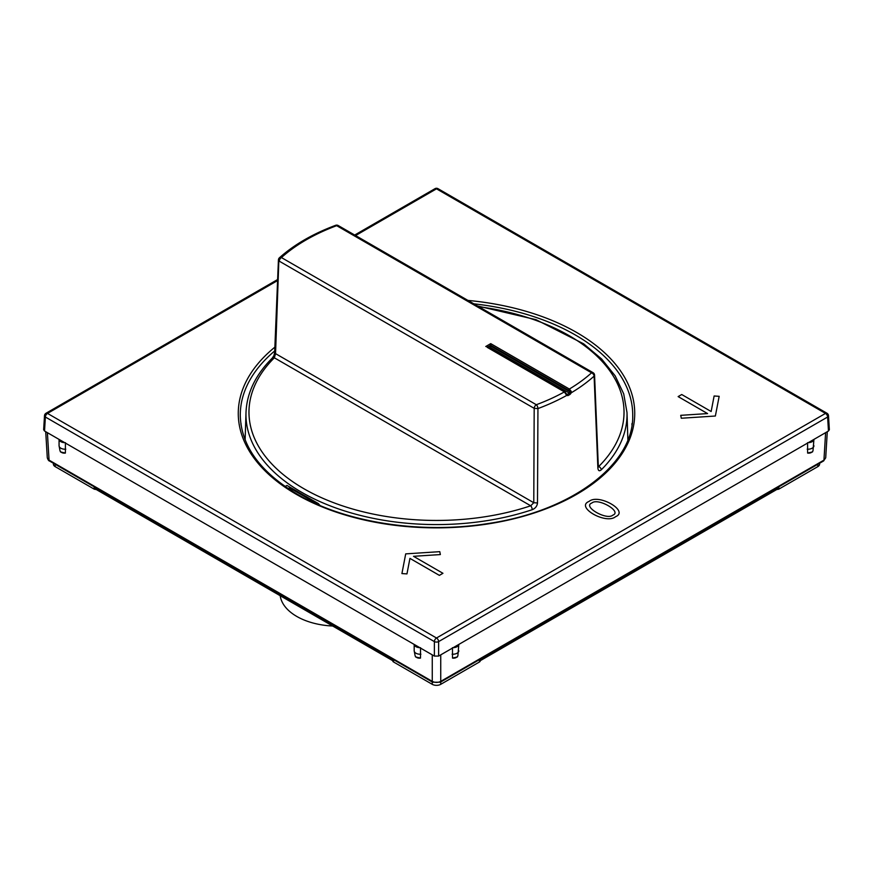 <?xml version="1.0" encoding="UTF-8"?>
<svg xmlns="http://www.w3.org/2000/svg" width="873" height="873" viewBox="0 0 873 873"><rect width="100%" height="100%" fill="white"/><g stroke="black" fill="none" stroke-linecap="round" stroke-linejoin="round"><path stroke-width="1.31" d="M332.678 626.017A57.258 33.054 180 0 1 296.776 616.436A57.258 33.054 180 0 1 280.189 595.713M632.052 424.289A196.032 113.184 0 0 0 631.965 423.558L631.943 425.031M241.057 425.031L241.035 423.558A196.032 113.184 0 0 0 240.948 424.289M277.581 280.571L47.502 413.409A3.012 1.735 -120 0 0 45.996 413.267A3.012 3.012 0 0 0 44.501 415.69A3.012 1.735 3.5 0 0 45.374 417.01L44.534 431.011L43.65 429.723L44.501 415.69M434.994 188.677A3.012 1.735 60 0 1 436.5 188.83A3.012 1.735 -60 0 1 438.006 188.677A3.012 3.012 0 0 0 434.994 188.677L354.689 235.044M434.372 656.081L434.372 641.6A3.012 1.615 0 0 0 438.628 641.6A3.012 1.735 -120 0 0 436.5 637.999A3.012 1.735 120 0 0 434.372 641.6L45.374 417.01A3.012 1.735 -60 0 1 47.502 413.409L436.5 637.999L825.498 413.409A3.012 1.735 60 0 1 827.626 417.01L828.466 431.011L438.628 656.081L434.372 656.081L419.826 647.679A6.013 3.47 180 0 1 414.195 644.438L64.711 442.666A6.013 3.47 180 0 1 59.08 439.414L44.534 431.011M828.466 431.011L829.35 429.723L828.499 415.69A3.012 3.012 0 0 0 827.004 413.267A3.012 1.735 120 0 0 825.498 413.409L436.5 188.83L355.562 235.557M96.085 489.426A3.012 1.735 180 0 1 93.793 488.913L55.163 466.619A6.013 3.47 180 0 1 53.406 464.163L53.406 463.257M480.259 660.697L480.259 660.796A3.012 1.735 180 0 1 479.386 662.018L440.756 684.323A6.013 3.47 180 0 1 432.244 684.323L393.614 662.018A3.012 1.735 180 0 1 392.741 660.796L392.741 660.697M93.793 488.913L93.793 488.094L393.614 661.199L393.614 662.018M819.594 463.257L819.594 464.163A6.013 3.47 180 0 1 817.837 466.619L779.207 488.913A3.012 1.735 180 0 1 776.915 489.426M479.386 662.018L479.386 661.199L779.207 488.094L779.207 488.913M825.607 432.659L823.948 460.126A2.008 1.157 -120 0 1 823.534 460.988L825.705 457.812L823.948 460.126L440.745 681.366C437.93 682.741 435.103 682.741 432.255 681.366L49.052 460.126L47.295 457.812L45.712 431.699M65.42 442.666L65.388 453.065L60.51 451.941L60.172 451.046M420.535 647.69L420.502 658.089L415.624 656.965L415.275 656.07M65.781 449.191A6.013 3.47 180 0 1 59.069 445.743L59.069 439.403L64.711 442.666M420.895 654.215A6.013 3.47 180 0 1 414.184 650.767L414.184 644.427L419.826 647.679M438.628 656.081L438.628 641.6L827.626 417.01A3.012 1.735 -3.5 0 0 828.499 415.69M457.725 656.07L457.376 656.965L452.498 658.089L452.465 647.69M812.828 451.046L812.49 451.941L807.612 453.065L807.58 442.666M453.174 647.679A6.013 3.47 0 0 0 458.805 644.438L457.889 655.71A6.013 4.485 22.4 0 1 452.498 658.089M808.289 442.666A6.013 3.47 0 0 0 813.92 439.414L813.003 450.697A6.013 4.485 22.4 0 1 807.612 453.065M597.874 467.142L597.885 468.103C598.245 470.874 599.369 471.453 601.246 469.838A3.012 2.128 -134.8 0 0 598.649 466.575L598.332 467.022M335.636 225.31C312.96 233.768 294.223 244.604 279.425 257.786A3.012 2.062 48.1 0 1 281.433 257.568A184.421 106.473 180 0 1 336.683 225.671A3.012 1.331 -110.4 0 0 335.636 225.31A3.012 3.012 0 0 1 338.189 225.518L338.189 225.518A3.012 1.735 120 0 0 336.683 225.671L591.567 372.826A3.012 2.062 -131.9 0 1 594.098 376.154L597.885 468.103M288.308 488.662A3.012 2.521 120 0 1 291.451 488.04L286.933 485.432L285.111 486.49M286.933 485.432L296.831 491.139A190.587 110.031 0 0 0 301.731 494.085A190.587 110.031 0 0 0 306.827 496.923L318.329 503.557L319.976 505.456L292.073 489.349A3.012 1.866 1.4 0 0 288.701 488.924M570.113 394.356L571.335 392.752L571.215 391.322L569.883 391.791L569.403 393.156A1.004 0.578 59.6 0 1 570.113 394.356A187.455 108.219 180 0 1 567.974 395.589A1.004 0.578 -119.6 0 0 567.275 394.378L566.61 394.29L566.686 395.436L567.974 395.589M565.104 392.315A1.004 0.578 120 0 0 564.395 391.901L566.686 395.436A187.422 108.208 180 0 1 537.943 408.575L537.495 502.968L533.774 502.728L530.708 505.794A3.012 1.233 71.5 0 1 532.224 509.69C535.367 508.402 537.124 506.154 537.495 502.968M291.451 488.04L296.831 491.15L291.451 488.04A3.012 1.735 -60 0 1 292.073 489.349L292.029 491.052M306.827 496.923L318.35 503.568L306.827 496.923M532.224 509.69A190.532 109.998 180 0 1 301.774 492.361A190.532 109.998 180 0 1 261.125 457.583A190.532 109.998 180 0 1 246 412.536C246.808 392.948 255.56 374.801 272.234 358.116A3.012 2.128 45.2 0 1 272.245 358.105A3.012 2.128 45.2 0 1 274.351 357.799L275.541 353.63L275.115 351.481M487.178 347.323L564.395 391.901A184.421 106.473 180 0 1 536.317 404.723A3.012 1.331 69.6 0 1 537.943 408.575L534.189 408.346A3.012 1.735 -60 0 1 536.317 404.723L281.433 257.568A3.012 1.735 120 0 0 279.305 261.191L534.189 408.346L533.774 502.728L275.541 353.63L278.902 259.019M566.61 394.29L566.686 395.436L566.61 394.29M569.982 392.337L571.335 392.752A187.422 108.208 180 0 0 594.098 376.154L594.568 375.161A3.012 3.012 0 0 0 593.073 372.673L593.073 372.673A3.012 1.735 -60 0 1 593.695 373.993M338.189 225.518L593.073 372.673A3.012 1.735 -60 0 0 591.567 372.826A184.421 106.473 180 0 1 569.36 389.042A1.004 0.578 120 0 0 568.65 390.264L569.883 391.791L490.724 346.09L490.724 343.635L569.36 389.042L571.215 391.322M488.182 347.563L490.724 346.09L490.724 347.727L489.6 348.382M615.585 516.696C629.509 511.076 598.583 493.289 589.079 501.418C574.969 506.951 605.927 524.815 615.585 516.696M612.824 515.146C606.8 520.679 582.116 506.471 591.85 503.023C597.907 497.424 622.471 511.687 612.824 515.146M714.125 395.993L711.146 411.51L681.726 394.52L678.135 396.593L707.567 413.584L680.733 415.33L681.3 418.243L715.369 416.017L719.166 396.32L714.125 395.993M406.96 573.899L409.939 558.382L439.359 575.372L442.949 573.299L413.518 556.308L440.352 554.562L439.785 551.66L405.705 553.875L401.918 573.572L406.96 573.899M473.799 303.815A196.218 113.283 180 0 1 575.252 334.926A196.218 113.283 180 0 1 632.718 415.734C633.798 464.283 571.411 511.491 487.581 523.604C421.037 534.309 345.566 522.611 297.333 494.238C260.241 472.086 241.232 445.928 240.282 415.734A196.218 113.283 180 0 1 274.722 350.935M467.906 300.41A198.226 114.439 180 0 1 576.671 332.493A198.226 114.439 180 0 1 576.671 494.336A198.226 114.439 180 0 1 296.329 494.336A198.226 114.439 180 0 1 274.875 347.159M55.163 464.272L55.163 466.619M432.244 681.977L432.244 684.323M440.756 681.977L440.756 684.323M817.837 464.272L817.837 466.619M823.534 460.988L440.341 682.217A2.008 1.157 -120 0 0 440.745 681.366L440.745 654.859M440.341 682.217L432.659 682.217A2.008 1.157 -60 0 1 432.255 681.366L432.255 654.859M432.659 682.217L49.466 460.988A2.008 1.157 -60 0 1 49.052 460.126L47.393 432.659M65.388 453.065A6.013 4.485 157.6 0 1 59.997 450.697L60.51 451.941M452.105 654.215A6.013 3.47 0 0 0 458.816 650.767M807.219 449.191A6.013 3.47 0 0 0 813.931 445.743M420.502 658.089A6.013 4.485 157.6 0 1 415.111 655.71L415.624 656.965M478.808 306.707A187.531 108.263 180 0 1 569.098 335.625A187.531 108.263 180 0 1 609.103 369.857A187.531 108.263 180 0 1 598.649 466.575L598.311 466.389M477.52 305.965L536.011 319.682L583.622 343.809L601.672 359.032L615.17 375.859L623.715 393.865L627 412.536A190.532 109.998 180 0 1 601.246 469.838M530.708 505.794A187.531 108.263 180 0 1 303.902 488.738A187.531 108.263 180 0 1 263.897 454.506A187.531 108.263 180 0 1 274.351 357.799L530.708 505.794M485.759 346.505L490.724 343.635M490.724 347.727L569.403 393.156A186.451 107.641 180 0 1 567.275 394.378L566.599 393.996M568.65 390.264L490.724 345.272L487.472 347.148M277.625 279.535L45.996 413.267M49.466 460.988C48.79 460.977 48.059 459.918 47.295 457.812M59.069 445.743L59.997 450.697M827.004 413.267L438.006 188.677M825.705 457.812L827.288 431.699M812.49 451.941L813.003 450.697M457.376 656.965L457.889 655.71M414.184 650.767L415.111 655.71M598.343 467.12L594.568 375.161M246 412.536L245.127 439.817M627 412.536L627.873 439.817M279.425 257.786A3.012 3.012 0 0 0 278.432 259.903L274.657 352.354C273.62 356.904 274.187 355.071 272.245 358.105M486.763 346.745L564.896 391.857L566.839 394.531"/></g></svg>
